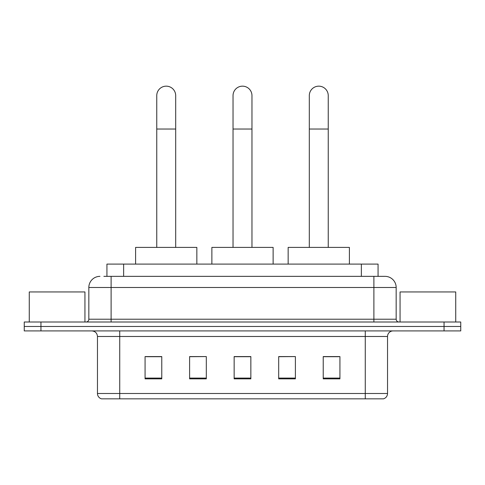 <?xml version="1.0" encoding="UTF-8"?>
<svg xmlns="http://www.w3.org/2000/svg" width="485" height="485" viewBox="0 0 485 485"><rect width="100%" height="100%" fill="white"/><g stroke="black" fill="none" stroke-linecap="round" stroke-linejoin="round"><path stroke-width="0.73" d="M106.936 276.353L106.936 264.101L378.064 264.101L378.064 276.353M104.123 276.353L381.131 276.353M103.869 276.353L111.107 276.353L111.107 287.484L88.834 287.484L88.834 319.221A2.783 2.783 0 0 1 86.051 322.004M99.971 276.353A11.137 11.137 0 0 0 88.834 287.484M385.029 276.353A11.137 11.137 0 0 1 396.166 287.484L373.893 287.484L373.893 276.353L384.86 276.353M396.166 287.484L396.166 319.221C396.33 320.912 397.257 321.84 398.949 322.004M40.952 322.004L24.25 322.004L24.25 326.46L40.952 326.46L24.25 326.46L24.25 330.916L40.952 330.916L40.952 326.46L444.048 326.46L40.952 326.46L40.952 322.004L444.048 322.004L444.048 326.46L460.75 326.46L444.048 326.46L444.048 330.916L40.952 330.916M444.048 330.916L460.75 330.916L460.75 322.004L444.048 322.004M387.533 393.493C387.382 396.16 386.048 397.942 383.526 398.84L365.266 398.84L365.266 393.493L387.533 393.493L387.533 336.481A5.565 5.565 0 0 1 393.105 330.916M365.266 398.84L101.474 398.84A5.565 5.565 0 0 1 97.467 393.493L97.467 336.481C97.133 333.098 95.278 331.243 91.895 330.916M339.93 378.852L339.93 356.578L323.228 356.578L323.228 378.852L339.93 378.852M295.389 378.852L295.389 356.578L278.687 356.578L278.687 378.852L295.389 378.852M161.772 378.852L161.772 356.578L145.07 356.578L145.07 378.852L161.772 378.852M206.313 378.852L206.313 356.578L189.611 356.578L189.611 378.852L206.313 378.852M250.854 378.852L250.854 356.578L234.146 356.578L234.146 378.852L250.854 378.852M97.467 393.493L119.734 393.493L119.734 398.84L112.205 398.84M355.25 398.84L129.75 398.84M323.228 356.693L338.821 356.693M206.313 356.578L189.611 356.693L206.313 356.578M146.179 356.693L161.772 356.693M295.389 356.578L278.687 356.693L295.389 356.578M250.854 356.693L234.146 356.693M84.936 322.004L84.936 291.94L29.264 291.94L29.264 322.004M156.758 247.398L156.758 95.624A9.464 9.464 0 0 1 166.222 86.16A9.464 9.464 0 0 1 175.691 95.624A9.464 9.464 0 0 0 166.222 86.16M175.691 247.398L175.691 95.624M196.843 264.101L196.843 247.398L135.6 247.398L135.6 264.101M233.036 247.398L233.036 95.624A9.464 9.464 0 0 1 242.5 86.16A9.464 9.464 0 0 1 251.964 95.624A9.464 9.464 0 0 0 242.5 86.16M251.964 247.398L251.964 95.624M273.122 264.101L273.122 247.398L211.878 247.398L211.878 264.101M309.309 247.398L309.309 95.624A9.464 9.464 0 0 1 318.778 86.16A9.464 9.464 0 0 1 328.242 95.624A9.464 9.464 0 0 0 318.778 86.16M328.242 247.398L328.242 95.624M349.4 264.101L349.4 247.398L288.157 247.398L288.157 264.101M455.736 322.004L455.736 291.94L400.064 291.94L400.064 322.004M123.639 276.353L123.639 264.101M361.361 276.353L361.361 264.101M111.107 322.004L111.107 319.221L396.166 319.221M88.834 319.221L111.107 319.221L111.107 287.484L373.893 287.484L373.893 322.004M365.266 330.916L365.266 336.481L97.467 336.481M387.533 336.481L365.266 336.481L365.266 393.493L119.734 393.493L119.734 330.916M250.854 378.076L234.146 378.076M206.313 378.076L189.611 378.076M161.772 378.076L145.07 378.076M295.389 378.076L278.687 378.076M339.93 378.076L323.228 378.076M156.758 129.034L175.691 129.034M233.036 129.034L251.964 129.034M309.309 129.034L328.242 129.034"/></g></svg>
